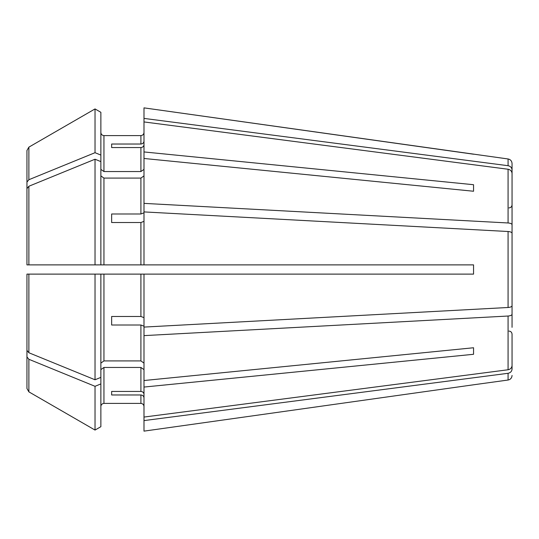 <?xml version="1.0" encoding="UTF-8"?>
<svg xmlns="http://www.w3.org/2000/svg" width="539" height="539" viewBox="0 0 539 539"><rect width="100%" height="100%" fill="white"/><g stroke="black" fill="none" stroke-linecap="round" stroke-linejoin="round"><path stroke-width="0.81" d="M143.987 221.347L140.908 222.526L140.908 264.878L473.552 264.878L473.552 274.122L143.987 274.122L143.987 327.085L508.075 307.493C510.5 307.277 511.828 306.691 512.05 305.741L512.05 327.335M143.987 211.915L508.075 231.507C510.5 231.723 511.828 232.309 512.05 233.259L512.05 224.723C511.828 223.773 510.5 223.186 508.075 222.971L143.987 203.378L143.987 264.878M111.647 222.526L111.647 213.99L111.647 222.526L140.908 222.526M143.987 326.189L140.908 325.01L140.908 360.914L143.987 363.097M512.05 314.277C511.828 315.227 510.5 315.814 508.075 316.029L143.987 335.622L143.987 327.085M111.647 325.01L111.647 316.474L111.647 325.01L140.908 325.01M100.867 112.307L95.026 108.932L100.867 112.307L100.867 161.612L95.026 159.227L95.026 264.878L100.867 264.878L26.95 264.878L30.029 264.878L26.95 264.878L26.95 188.61L26.95 227.148M143.987 397.822C143.778 396.125 142.747 395.175 140.908 394.972L140.908 403.401C142.747 403.617 143.778 404.641 143.987 406.48C143.778 404.641 142.747 403.617 140.908 403.401L103.953 403.401C102.107 403.617 101.083 404.641 100.867 406.48C101.083 404.641 102.107 403.617 103.953 403.401L103.953 367.45L140.908 367.45L143.987 369.626M508.971 331.101C510.824 331.263 511.848 332.293 512.05 334.18L512.05 369.067C511.828 371.358 510.5 372.772 508.075 373.298L143.987 420.595L143.987 417.065L508.075 369.761C510.5 369.235 511.828 367.827 512.05 365.53M111.647 394.972L111.647 391.442L111.647 394.972L140.908 394.972M143.987 118.405L508.075 165.702L508.075 158.971L143.987 107.867L143.987 121.935L508.075 169.239C510.5 169.765 511.828 171.173 512.05 173.47L512.05 211.665M100.867 169.374L103.953 171.55L103.953 135.599C102.107 135.383 101.083 134.359 100.867 132.52C101.083 134.359 102.107 135.383 103.953 135.599L140.908 135.599C142.747 135.383 143.778 134.359 143.987 132.52C143.778 134.359 142.747 135.383 140.908 135.599L140.908 144.028C142.747 143.825 143.778 142.875 143.987 141.178M100.867 155.077L95.026 152.692L95.026 108.932A581978.964 581978.964 150 0 0 28.877 147.14L26.95 150.482L26.95 220.613M95.026 159.227A581978.971 411521.278 180 0 0 28.877 186.245L26.95 188.61M100.867 175.903L103.953 178.086L140.908 178.086L143.987 175.903M473.552 191.244L473.552 184.709L473.552 191.244L143.987 158.473L143.987 203.378M103.953 178.086L103.953 264.878L140.908 264.878L100.867 264.878L100.867 161.612M143.987 121.935L143.987 151.937L473.552 184.709M512.05 233.259L512.05 305.741M143.987 335.622L143.987 417.065M143.987 387.063L473.552 354.291L473.552 347.756L143.987 380.527M143.987 394.285C143.778 392.587 142.747 391.637 140.908 391.442L111.647 391.442M143.987 420.595L143.987 431.133L473.552 384.792L143.987 431.133M508.075 373.298L508.075 380.029L473.552 384.792M111.647 213.99L140.908 213.99L143.987 212.811M95.026 379.773L95.026 274.122L100.867 274.122L100.867 377.388L95.026 379.773A581978.998 411521.299 180 0 1 28.877 352.755L26.95 350.39L26.95 274.122L143.987 274.122M111.647 316.474L140.908 316.474L143.987 317.653M100.867 363.097L103.953 360.914L140.908 360.914M100.867 377.388L100.867 426.693L95.026 430.068A581978.991 581978.991 0 0 1 28.877 391.86L26.95 388.518L26.95 318.387M508.075 165.702C510.5 166.228 511.828 167.642 512.05 169.933L512.05 204.82C511.848 206.707 510.824 207.737 508.971 207.899M111.647 147.558L111.647 144.028L111.647 147.558L140.908 147.558L140.908 171.55L143.987 169.374M111.647 144.028L140.908 144.028M473.552 354.291L473.552 347.756M100.867 369.626L103.953 367.45M26.95 350.39L26.95 311.852M103.953 171.55L140.908 171.55M95.026 108.932A581978.991 581978.991 150 0 0 28.877 147.14L28.877 179.716L26.95 182.074M95.026 152.692A581978.971 411521.278 180 0 0 28.877 179.716M100.867 383.923L95.026 386.308L95.026 430.068A581978.991 581978.991 0 0 1 28.877 391.86L28.877 359.284L26.95 356.926M95.026 386.308A581978.971 411521.278 180 0 1 28.877 359.284M512.05 169.933L512.05 163.546L512.05 169.933M143.987 158.473L143.987 151.937M512.05 173.47L512.05 224.723M473.552 154.208L143.987 107.867M100.867 426.693L95.026 430.068M143.987 144.715C143.778 146.413 142.747 147.363 140.908 147.558M508.075 169.239L508.075 222.971M508.075 231.507L508.075 307.493M508.075 316.029L508.075 369.761M140.908 367.45L140.908 391.442M140.908 178.086L140.908 213.99M140.908 274.122L140.908 316.474M103.953 274.122L103.953 360.914M28.877 264.878L28.877 186.245M28.877 352.755L28.877 274.122M508.075 158.971C510.507 159.483 511.834 161.006 512.05 163.546M508.075 380.029C510.507 379.517 511.834 377.994 512.05 375.454"/></g></svg>
